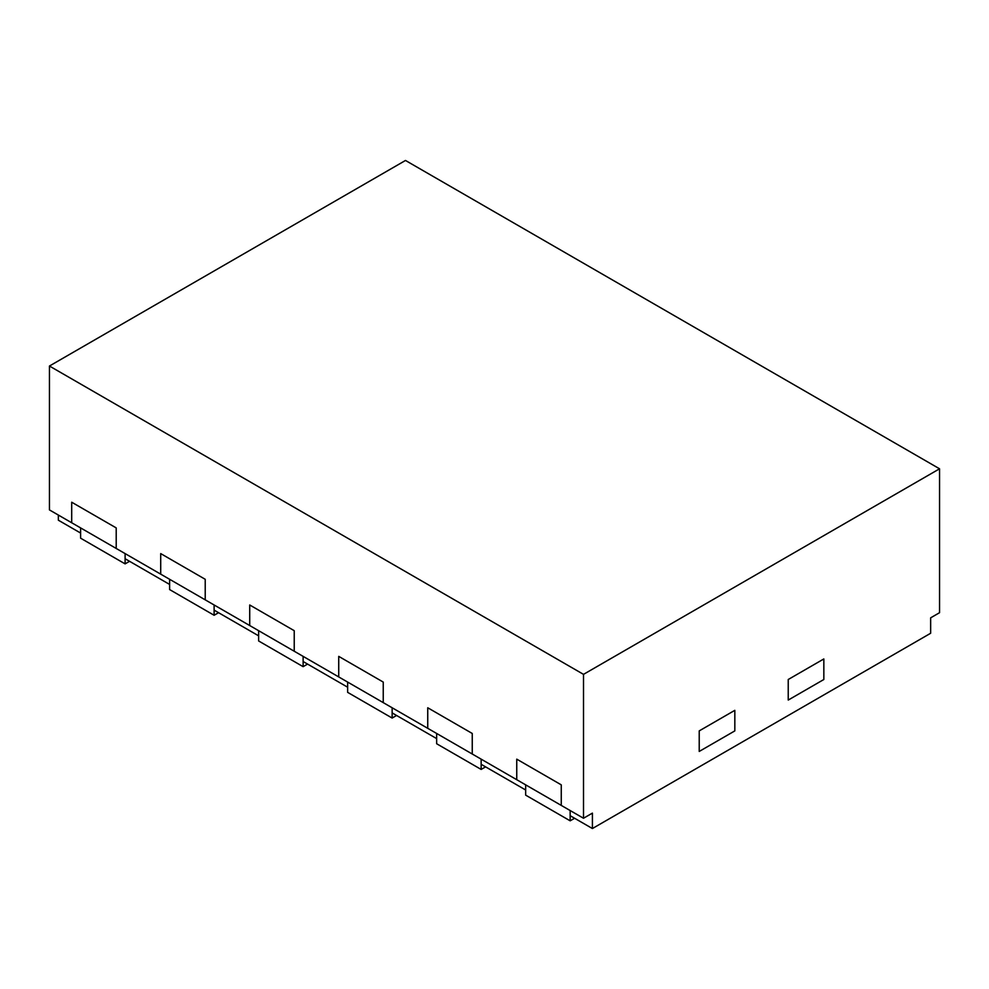 <?xml version="1.0" encoding="UTF-8"?>
<svg xmlns="http://www.w3.org/2000/svg" width="989" height="989" viewBox="0 0 989 989"><rect width="100%" height="100%" fill="white"/><g stroke="black" fill="none" stroke-linecap="round" stroke-linejoin="round"><path stroke-width="1.48" d="M58.351 515.059L58.351 520.202L80.604 533.046L80.604 527.903L80.604 538.177L125.109 563.878L125.109 553.593L125.109 558.736L169.613 584.437L169.613 579.294L169.613 589.568L214.119 615.269L214.119 604.984L214.119 610.126L258.623 635.828L258.623 630.685L258.623 640.959L303.129 666.66L303.129 656.375L303.129 661.517L347.634 687.207L347.634 682.076L347.634 692.349L392.139 718.051L392.139 707.765L392.139 712.908L436.644 738.598L436.644 733.467L436.644 743.74L481.149 769.43L481.149 759.156L481.149 764.299L525.654 789.988L525.654 784.846L525.654 795.131L570.159 820.821L570.159 810.547L570.159 815.69L592.411 828.535L930.649 633.257L930.649 617.841L939.55 612.698L939.55 468.798L405.49 160.465L49.45 366.029L583.51 674.362L939.55 468.798M823.837 679.505L788.233 700.064L788.233 679.505L823.837 658.946L788.233 679.505L788.233 700.064L823.837 679.505L823.837 658.946L823.837 679.505M734.827 730.896L699.223 751.442L699.223 730.896L734.827 710.337L699.223 730.896L699.223 751.442L734.827 730.896L734.827 710.337L734.827 730.896M592.411 828.535L592.411 813.119L583.51 818.249L49.45 509.916L49.45 366.029M583.51 818.249L583.51 674.362M561.258 805.405L561.258 784.846L516.753 759.156L561.258 784.846L561.258 805.405M516.753 779.715L516.753 759.156L516.753 779.715M472.248 754.014L472.248 733.467L427.743 707.765L472.248 733.467L472.248 754.014M427.743 728.324L427.743 707.765L427.743 728.324M383.238 702.623L383.238 682.076L338.733 656.375L383.238 682.076L383.238 702.623M338.733 676.933L338.733 656.375L338.733 676.933M294.228 651.244L294.228 630.685L249.723 604.984L294.228 630.685L294.228 651.244M249.723 625.543L249.723 604.984L249.723 625.543M205.218 599.853L205.218 579.294L160.713 553.593L205.218 579.294L205.218 599.853M160.713 574.152L160.713 553.593L160.713 574.152M116.208 548.462L116.208 527.903L71.703 502.214L116.208 527.903L116.208 548.462M71.703 522.761L71.703 502.214L71.703 522.761M574.609 818.249L570.159 820.821M485.599 766.871L481.149 769.43M396.589 715.48L392.139 718.051M307.579 664.089L303.129 666.66M218.569 612.698L214.119 615.269M129.559 561.307L125.109 563.878"/></g></svg>
